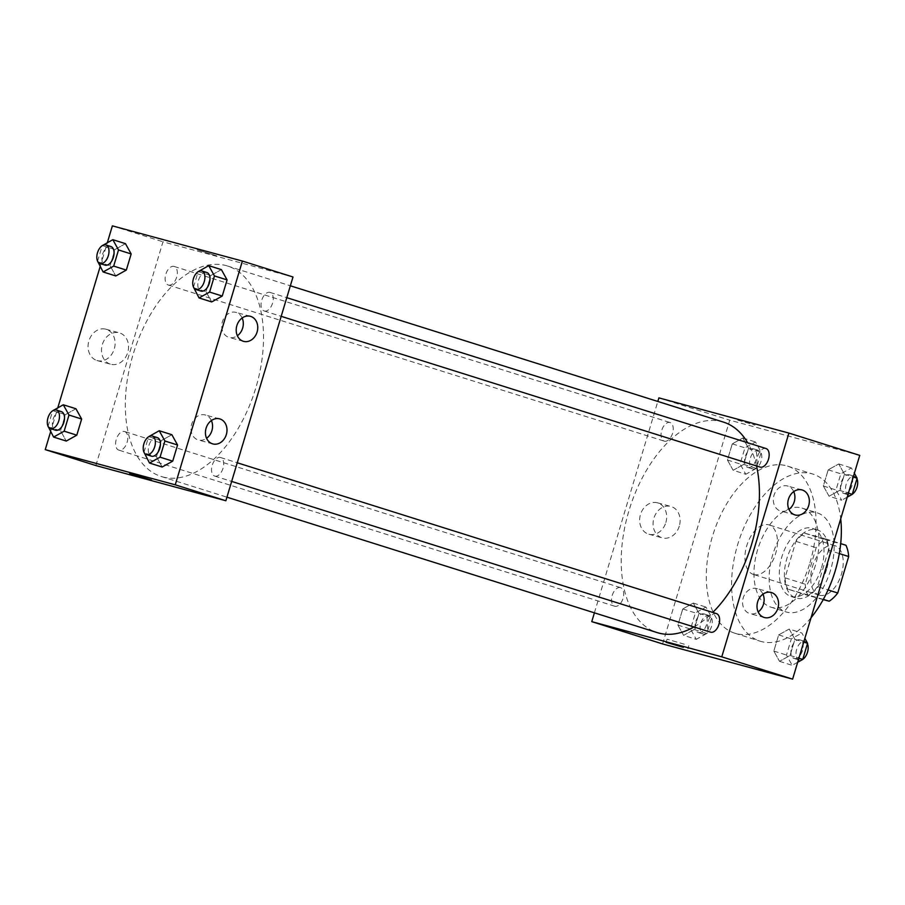 <?xml version="1.0" encoding="UTF-8"?>
<svg xmlns="http://www.w3.org/2000/svg" width="905" height="905" viewBox="0 0 905 905"><rect width="100%" height="100%" fill="white"/><g stroke="black" fill="none" stroke-linecap="round" stroke-linejoin="round"><path stroke-width="0.68" stroke-dasharray="4.53 3.39" d="M753.718 574.528A25.962 14.955 -72.5 0 0 775.54 553.86A25.962 14.955 -72.5 0 0 768.979 524.9A25.962 14.955 -72.5 0 0 746.919 545.172A25.962 14.955 -72.5 0 0 753.39 574.426A25.962 14.955 -72.5 0 0 753.718 574.528M819.511 595.23A25.962 14.955 -72.5 0 0 841.322 574.573A25.962 14.955 -72.5 0 0 834.761 545.602A25.962 14.955 -72.5 0 0 812.701 565.874A25.962 14.955 -72.5 0 0 819.172 595.128A25.962 14.955 -72.5 0 0 819.511 595.23M839.32 553.577L828.448 550.161A34.865 20.091 -72.5 0 0 825.711 538.894L804.522 533.158A34.865 20.091 -72.5 0 0 795.948 541.36L784.997 577.831L805.246 584.2L816.186 547.729A34.865 20.091 -72.5 0 1 824.76 539.527L845.949 545.263M823.211 599.596L807.973 595.467A34.865 20.091 -72.5 0 1 805.246 584.2M828.448 550.161L817.498 586.632L828.052 589.947M823.335 599.37L787.735 589.098L807.973 595.467M808.923 594.834A34.865 20.091 -72.5 0 0 817.498 586.632M784.997 577.831A34.865 20.091 -72.5 0 0 787.735 589.098M826.582 569.369A35.702 20.566 107.5 0 1 796.004 598.047A35.702 20.566 107.5 0 1 787.101 557.819A35.702 20.566 107.5 0 1 817.441 529.945A35.702 20.566 107.5 0 1 826.582 569.369M821.525 567.774A35.702 20.566 -72.5 0 0 812.385 528.35A35.702 20.566 -72.5 0 0 782.044 556.224A35.702 20.566 -72.5 0 0 790.947 596.452A35.702 20.566 -72.5 0 0 791.411 596.587A35.702 20.566 -72.5 0 0 821.525 567.774M795.948 541.36L816.186 547.729M825.711 538.894L840.688 543.611M804.522 533.158L824.76 539.527M830.552 570.229A51.924 29.91 107.5 0 1 786.072 611.927A51.924 29.91 107.5 0 1 773.13 553.419A51.924 29.91 107.5 0 1 817.249 512.875A51.924 29.91 107.5 0 1 830.552 570.229M815.371 565.444A51.924 29.91 107.5 0 1 770.89 607.153A51.924 29.91 107.5 0 1 757.949 548.645A51.924 29.91 107.5 0 1 802.068 508.101A51.924 29.91 107.5 0 1 815.371 565.444M811.038 617.73A87.627 50.476 107.5 0 1 760.177 641.204A87.627 50.476 107.5 0 1 738.333 542.468A87.627 50.476 107.5 0 1 812.792 474.05A87.627 50.476 107.5 0 1 840.711 518.848M809.93 562.853A87.627 50.476 -72.5 0 0 787.486 466.086A87.627 50.476 -72.5 0 0 713.027 534.504A87.627 50.476 -72.5 0 0 734.871 633.24A87.627 50.476 -72.5 0 0 736.003 633.568A87.627 50.476 -72.5 0 0 809.93 562.853M662.607 643.941L729.747 420.18L859.75 455.373M789.217 629.043L794.918 639.315L790.076 655.458L779.533 661.34L773.832 651.057L778.673 634.914L789.217 629.043L794.918 639.315L790.076 655.458L779.533 661.34L773.832 651.057L778.673 634.914L789.217 629.043L801.875 633.025L804.85 638.376M829.059 496.245L823.358 485.974L828.199 469.831L838.743 463.948L844.456 474.231L839.602 490.374L829.059 496.245L823.358 485.974L828.199 469.831L838.743 463.948L844.456 474.231L839.602 490.374L829.059 496.245L841.707 500.227L836.005 489.956L840.847 473.813L851.401 467.93L854.377 473.292M733.141 470.283L727.439 460.012L732.281 443.857L742.835 437.986L748.537 448.258L743.684 464.412L733.141 470.283L727.439 460.012L732.281 443.857L742.835 437.986L748.537 448.258L743.684 464.412L733.141 470.283L745.788 474.265L740.086 463.994L744.939 447.839L755.483 441.968L761.184 452.24L756.342 468.394L745.788 474.265M683.614 635.367L677.913 625.095L682.755 608.952L693.298 603.069L699.011 613.341L694.158 629.495L683.614 635.367L677.913 625.095L682.755 608.952L693.298 603.069L699.011 613.341L694.158 629.495L683.614 635.367L696.262 639.349L690.56 629.077L695.402 612.934L705.957 607.051L711.658 617.323L706.816 633.477L696.262 639.349M737.824 420.146L755.019 425.124L737.824 420.146M658.897 397.883L729.747 420.18M665.854 522.524A16.279 13.304 105.1 0 0 657.415 502.807A16.279 13.304 105.1 0 0 640.321 515.047A16.279 13.304 105.1 0 0 648.908 534.233A16.279 13.304 105.1 0 0 665.854 522.524M594.404 612.843L657.822 401.458M679.293 526.156A16.279 13.304 -74.9 0 1 662.347 537.875A16.279 13.304 -74.9 0 1 653.761 518.689A16.279 13.304 -74.9 0 1 670.854 506.449A16.279 13.304 -74.9 0 1 679.293 526.156M684.271 644.19L667.076 639.213L684.271 644.19M793.742 491.607A12.975 10.611 105.1 0 0 787.497 485.996A12.975 10.611 105.1 0 0 773.99 495.34A12.975 10.611 105.1 0 0 780.721 511.065A12.975 10.611 105.1 0 0 788.934 509.368M762.972 594.166A12.975 10.611 105.1 0 0 756.738 588.555A12.975 10.611 105.1 0 0 743.22 597.9A12.975 10.611 105.1 0 0 749.951 613.613A12.975 10.611 105.1 0 0 758.164 611.927M620.411 587.594A9.74 5.611 -72.5 0 0 612.233 595.343A9.74 5.611 -72.5 0 0 614.687 606.203A9.74 5.611 -72.5 0 0 622.968 598.601A9.74 5.611 -72.5 0 0 620.536 587.639A9.74 5.611 -72.5 0 0 620.411 587.594M765.981 448.518A9.74 5.611 -72.5 0 0 757.711 456.12A9.74 5.611 -72.5 0 0 760.132 467.093M716.455 613.601A9.74 5.611 -72.5 0 0 708.185 621.203A9.74 5.611 -72.5 0 0 710.606 632.176M664.349 441.165A9.74 5.611 -72.5 0 0 672.528 433.416A9.74 5.611 -72.5 0 0 670.062 422.545A9.74 5.611 -72.5 0 0 661.793 430.147A9.74 5.611 -72.5 0 0 664.213 441.12A9.74 5.611 -72.5 0 0 664.349 441.165M693.999 626.95A110.342 63.565 -72.5 0 0 712.755 612.436M756.523 465.951A110.342 63.565 -72.5 0 0 747.677 442.76M723.468 422.115A110.342 63.565 -72.5 0 0 629.699 508.271A110.342 63.565 -72.5 0 0 657.211 632.606M162.719 476.935A110.342 63.565 -72.5 0 0 255.436 389.116A110.342 63.565 -72.5 0 0 227.551 266.025A110.342 63.565 -72.5 0 0 133.793 352.181A110.342 63.565 -72.5 0 0 161.294 476.516A110.342 63.565 -72.5 0 0 162.719 476.935M124.494 431.504A9.74 5.611 107.5 0 1 124.619 431.538A9.74 5.611 107.5 0 1 127.051 442.511A9.74 5.611 107.5 0 1 118.781 450.113A9.74 5.611 107.5 0 1 116.315 439.253A9.74 5.611 107.5 0 1 124.494 431.504M264.351 311.026A9.74 5.611 -72.5 0 0 272.529 303.288A9.74 5.611 -72.5 0 0 270.063 292.417A9.74 5.611 -72.5 0 0 261.794 300.019A9.74 5.611 -72.5 0 0 264.226 310.992A9.74 5.611 -72.5 0 0 264.351 311.026M214.824 476.121A9.74 5.611 -72.5 0 0 223.003 468.371A9.74 5.611 -72.5 0 0 220.537 457.511A9.74 5.611 -72.5 0 0 212.268 465.113A9.74 5.611 -72.5 0 0 214.689 476.075A9.74 5.611 -72.5 0 0 214.824 476.121M168.432 285.064A9.74 5.611 -72.5 0 0 176.611 277.315A9.74 5.611 -72.5 0 0 174.156 266.455A9.74 5.611 -72.5 0 0 165.875 274.057A9.74 5.611 -72.5 0 0 168.307 285.03A9.74 5.611 -72.5 0 0 168.432 285.064M95.851 465.555L162.979 241.793L292.994 276.987M75.941 408.755L65.398 414.626L60.545 430.769L66.257 441.052L60.545 430.769L65.398 414.626L75.941 408.755M125.467 243.66L114.924 249.542L110.082 265.685L115.783 275.957L110.082 265.685L114.924 249.542L125.467 243.66M221.386 269.633L210.842 275.505L205.989 291.659L211.702 301.931L205.989 291.659L210.842 275.505L221.386 269.633M50.623 431.708L57.784 407.838M100.15 266.624L107.31 242.744M156.463 456.742L162.165 467.014L156.463 456.742L161.316 440.588L156.463 456.742L143.816 452.76M171.859 434.717L161.316 440.588L171.859 434.717M242.155 317.994A12.975 10.611 105.1 0 0 235.922 312.383A12.975 10.611 105.1 0 0 222.415 321.728A12.975 10.611 105.1 0 0 229.146 337.441A12.975 10.611 105.1 0 0 237.348 335.755M211.397 420.542A12.975 10.611 105.1 0 0 205.152 414.943A12.975 10.611 105.1 0 0 191.645 424.287A12.975 10.611 105.1 0 0 198.376 440A12.975 10.611 105.1 0 0 206.589 438.303M96.914 360.495A16.279 13.304 105.1 0 0 97.333 360.62A16.279 13.304 105.1 0 0 114.426 348.391A16.279 13.304 105.1 0 0 105.84 329.194A16.279 13.304 105.1 0 0 88.814 341.174A16.279 13.304 105.1 0 0 96.914 360.495M112.378 225.865L162.979 241.793M216.6 255.798L196.871 249.757L216.6 255.798M110.342 364.138A16.279 13.304 -74.9 0 1 102.254 344.816A16.279 13.304 -74.9 0 1 119.279 332.836A16.279 13.304 -74.9 0 1 127.865 352.022A16.279 13.304 -74.9 0 1 110.772 364.263A16.279 13.304 -74.9 0 1 110.342 364.138M151.497 480.046L129.743 473.507M216.6 255.81L196.871 249.757L216.6 255.81M48.056 426.266L52.705 410.757M61.37 411.628A9.74 5.611 -72.5 0 0 53.101 419.23A9.74 5.611 -72.5 0 0 55.522 430.203M47.897 426.787L60.545 430.769M52.739 410.644L65.398 414.626M97.582 261.183L102.242 245.662M110.896 246.545A9.74 5.611 -72.5 0 0 102.627 254.147A9.74 5.611 -72.5 0 0 105.048 265.12M97.423 261.703L110.082 265.685M102.276 245.56L114.924 249.542M143.974 452.24L148.624 436.719M157.289 437.601A9.74 5.611 -72.5 0 0 149.008 445.203A9.74 5.611 -72.5 0 0 151.44 456.165M148.658 436.606L161.316 440.588M193.5 287.145L198.15 271.636M206.815 272.507A9.74 5.611 -72.5 0 0 198.546 280.109A9.74 5.611 -72.5 0 0 200.967 291.082M193.342 287.677L205.989 291.659M198.184 271.523L210.842 275.505M698.309 632.527A9.74 5.611 -72.5 0 0 706.488 624.778A9.74 5.611 -72.5 0 0 704.033 613.918A9.74 5.611 -72.5 0 0 695.764 621.52A9.74 5.611 -72.5 0 0 698.185 632.493A9.74 5.611 -72.5 0 0 698.309 632.527M693.298 603.069L705.957 607.051M699.011 613.341L711.658 617.323M694.158 629.495L706.816 633.477M677.913 625.095L690.56 629.077M682.755 608.952L695.402 612.934M703.377 634.122A9.74 5.611 -72.5 0 0 711.556 626.373A9.74 5.611 -72.5 0 0 709.09 615.513A9.74 5.611 -72.5 0 0 700.821 623.115A9.74 5.611 -72.5 0 0 703.242 634.077A9.74 5.611 -72.5 0 0 703.377 634.122M747.835 467.444A9.74 5.611 -72.5 0 0 756.026 459.695A9.74 5.611 -72.5 0 0 753.56 448.835A9.74 5.611 -72.5 0 0 745.29 456.437A9.74 5.611 -72.5 0 0 747.711 467.399A9.74 5.611 -72.5 0 0 747.835 467.444M742.835 437.986L755.483 441.968M748.537 448.258L761.184 452.24M743.684 464.412L756.342 468.394M727.439 460.012L740.086 463.994M732.281 443.857L744.939 447.839M752.903 469.039A9.74 5.611 -72.5 0 0 761.082 461.29A9.74 5.611 -72.5 0 0 758.616 450.419A9.74 5.611 -72.5 0 0 750.347 458.021A9.74 5.611 -72.5 0 0 752.779 468.994A9.74 5.611 -72.5 0 0 752.903 469.039M797.69 662.256L792.18 665.322L786.479 655.039L791.321 638.896L801.875 633.025M794.228 658.489A9.74 5.611 -72.5 0 0 802.407 650.74A9.74 5.611 -72.5 0 0 799.952 639.88A9.74 5.611 -72.5 0 0 791.671 647.482A9.74 5.611 -72.5 0 0 794.104 658.455A9.74 5.611 -72.5 0 0 794.228 658.489M794.918 639.315L803.731 642.086M790.076 655.458L798.889 658.229M779.533 661.34L792.18 665.322M773.832 651.057L786.479 655.039M778.673 634.914L791.321 638.896M807.418 643.817A9.74 5.611 -72.5 0 0 805.009 641.475A9.74 5.611 -72.5 0 0 796.739 649.077A9.74 5.611 -72.5 0 0 799.16 660.05A9.74 5.611 -72.5 0 0 799.285 660.084A9.74 5.611 -72.5 0 0 802.758 659.338M847.216 497.162L841.707 500.227M843.754 493.406A9.74 5.611 -72.5 0 0 851.933 485.657A9.74 5.611 -72.5 0 0 849.478 474.797A9.74 5.611 -72.5 0 0 841.209 482.399A9.74 5.611 -72.5 0 0 843.63 493.372A9.74 5.611 -72.5 0 0 843.754 493.406M838.743 463.948L851.401 467.93M844.456 474.231L853.268 477.003M839.602 490.374L848.415 493.146M823.358 485.974L836.005 489.956M828.199 469.831L840.847 473.813M856.945 478.734A9.74 5.611 -72.5 0 0 854.535 476.392A9.74 5.611 -72.5 0 0 846.266 483.994A9.74 5.611 -72.5 0 0 848.686 494.967A9.74 5.611 -72.5 0 0 848.822 495.001A9.74 5.611 -72.5 0 0 852.295 494.243M834.761 545.602L768.979 524.9M819.172 595.128L753.39 574.426M790.947 596.452L796.004 598.047M812.385 528.35L817.441 529.945M770.89 607.153L786.072 611.927M802.068 508.101L817.249 512.875M734.871 633.24L760.177 641.204M787.486 466.086L812.792 474.05M648.908 534.233L662.347 537.875M657.415 502.807L670.854 506.449M687.891 648.874L688.829 645.74M666.137 642.346L667.076 639.213M801.943 489.91L787.497 485.996M795.167 514.968L780.721 511.065M771.184 592.47L756.738 588.555M764.397 617.527L749.951 613.613M161.294 476.516L226.929 497.173M227.551 266.025L290.347 285.788M620.536 587.639L124.619 431.538M614.687 606.203L118.781 450.113M264.226 310.992L281.184 316.331M270.063 292.417L286.783 297.677M214.689 476.075L231.657 481.415M220.537 457.511L237.257 462.772M168.307 285.03L664.213 441.12M174.156 266.455L670.062 422.545M250.368 316.298L235.922 312.383M243.592 341.355L229.146 337.441M219.598 418.857L205.152 414.943M212.822 443.914L198.376 440M97.333 360.62L110.772 364.263M105.84 329.194L119.279 332.836M698.185 632.493L703.242 634.077M704.033 613.918L709.09 615.513M747.711 467.399L752.779 468.994M753.56 448.835L758.616 450.419M794.104 658.455L799.16 660.05M799.952 639.88L805.009 641.475M843.63 493.372L848.686 494.967M849.478 474.797L854.535 476.392"/><path stroke-width="1.36" d="M839.32 553.577L848.686 556.53A34.865 20.091 -72.5 0 0 845.949 545.263L840.688 543.611M848.686 556.53L837.747 593.001A34.865 20.091 -72.5 0 1 829.172 601.203L823.211 599.596M828.052 589.947L837.747 593.001M823.335 599.37L829.172 601.203M840.711 518.848A87.627 50.476 107.5 0 1 835.236 570.817A87.627 50.476 107.5 0 1 811.038 617.73M657.822 401.458L658.897 397.883L788.9 433.076L859.75 455.373L792.622 679.135L662.607 643.941L591.768 621.644L594.404 612.843M683.332 647.324L666.137 642.346L683.332 647.324M788.9 433.076L721.771 656.838L792.622 679.135M721.771 656.838L591.768 621.644M788.436 499.255A12.975 10.611 -74.9 0 1 801.943 489.91A12.975 10.611 -74.9 0 1 808.799 505.216A12.975 10.611 -74.9 0 1 795.167 514.968A12.975 10.611 -74.9 0 1 788.436 499.255M757.666 601.814A12.975 10.611 -74.9 0 1 771.184 592.47A12.975 10.611 -74.9 0 1 778.029 607.764A12.975 10.611 -74.9 0 1 764.397 617.527A12.975 10.611 -74.9 0 1 757.666 601.814M788.934 509.368A12.975 10.611 105.1 0 0 793.742 491.607M758.164 611.927A12.975 10.611 105.1 0 0 762.972 594.166M281.184 316.331L760.132 467.093A9.74 5.611 -72.5 0 0 760.257 467.127A9.74 5.611 -72.5 0 0 768.447 459.378A9.74 5.611 -72.5 0 0 765.981 448.518L286.783 297.677M231.657 481.415L710.606 632.176A9.74 5.611 -72.5 0 0 710.73 632.21A9.74 5.611 -72.5 0 0 718.909 624.461A9.74 5.611 -72.5 0 0 716.455 613.601L237.257 462.772M226.929 497.173L657.211 632.606A110.342 63.565 -72.5 0 0 658.636 633.025A110.342 63.565 -72.5 0 0 693.999 626.95M712.755 612.436A110.342 63.565 -72.5 0 0 756.523 465.951M747.677 442.76A110.342 63.565 -72.5 0 0 723.468 422.115L290.347 285.788M225.865 500.748L292.994 276.987L242.393 261.059L175.253 484.82L225.865 500.748L95.851 465.555L45.25 449.627L50.623 431.708M250.708 316.399A12.975 10.611 -74.9 0 1 257.156 331.807A12.975 10.611 -74.9 0 1 243.592 341.355A12.975 10.611 -74.9 0 1 236.861 325.642A12.975 10.611 -74.9 0 1 250.368 316.298A12.975 10.611 -74.9 0 1 250.708 316.399M212.483 443.812A12.975 10.611 -74.9 0 1 206.091 428.201A12.975 10.611 -74.9 0 1 219.598 418.857A12.975 10.611 -74.9 0 1 226.454 434.151A12.975 10.611 -74.9 0 1 212.822 443.914A12.975 10.611 -74.9 0 1 212.483 443.812M75.941 408.755L81.642 419.026L75.941 408.755L63.293 404.773L68.995 415.044L64.153 431.187L53.599 437.07L48.056 426.266M76.801 435.169L81.642 419.026L76.801 435.169L66.257 441.052L76.801 435.169L64.153 431.187M125.467 243.66L131.168 253.943L125.467 243.66L112.82 239.678L118.521 249.961L113.679 266.104L103.125 271.975L97.582 261.183M126.327 270.086L131.168 253.943L126.327 270.086L115.783 275.957L126.327 270.086L113.679 266.104M221.386 269.633L227.087 279.905L221.386 269.633L208.738 265.651L214.44 275.923L209.598 292.066L199.043 297.949L193.5 287.145M222.245 296.048L227.087 279.905L222.245 296.048L211.702 301.931L222.245 296.048L209.598 292.066M175.253 484.82L45.25 449.627M107.31 242.744L112.378 225.865L242.393 261.059M57.784 407.838L100.15 266.624M162.165 467.014L172.719 461.143L177.561 444.989L171.859 434.717L177.561 444.989L172.719 461.143L162.165 467.014L149.517 463.032L143.974 452.24M237.348 335.755A12.975 10.611 105.1 0 0 242.155 317.994M206.589 438.303A12.975 10.611 105.1 0 0 211.397 420.542M131.757 473.994L151.497 480.046L131.757 473.994M129.743 473.507L151.497 480.035M52.705 410.757L63.293 404.773M50.465 428.608L55.522 430.203A9.74 5.611 -72.5 0 0 55.646 430.237A9.74 5.611 -72.5 0 0 63.825 422.488A9.74 5.611 -72.5 0 0 61.37 411.628L56.314 410.033A9.74 5.611 -72.5 0 0 48.033 417.646A9.74 5.611 -72.5 0 0 50.465 428.608A9.74 5.611 -72.5 0 0 50.59 428.653A9.74 5.611 -72.5 0 0 58.768 420.904A9.74 5.611 -72.5 0 0 56.314 410.033M68.995 415.044L81.642 419.026M53.599 437.07L66.257 441.052M102.242 245.662L112.82 239.678M99.991 263.525L105.048 265.12A9.74 5.611 -72.5 0 0 105.172 265.154A9.74 5.611 -72.5 0 0 113.363 257.405A9.74 5.611 -72.5 0 0 110.896 246.545L105.84 244.95A9.74 5.611 -72.5 0 0 97.559 252.552A9.74 5.611 -72.5 0 0 99.991 263.525A9.74 5.611 -72.5 0 0 100.116 263.559A9.74 5.611 -72.5 0 0 108.295 255.81A9.74 5.611 -72.5 0 0 105.84 244.95M118.521 249.961L131.168 253.943M103.125 271.975L115.783 275.957M148.624 436.719L159.212 430.735L164.914 441.007L160.061 457.161L149.517 463.032M146.384 454.582L151.44 456.165A9.74 5.611 -72.5 0 0 151.565 456.211A9.74 5.611 -72.5 0 0 159.744 448.461A9.74 5.611 -72.5 0 0 157.289 437.601L152.221 436.006A9.74 5.611 -72.5 0 0 143.952 443.608A9.74 5.611 -72.5 0 0 146.384 454.582A9.74 5.611 -72.5 0 0 146.508 454.615A9.74 5.611 -72.5 0 0 154.687 446.866A9.74 5.611 -72.5 0 0 152.221 436.006M159.212 430.735L171.859 434.717M164.914 441.007L177.561 444.989M160.061 457.161L172.719 461.143M198.15 271.636L208.738 265.651M195.91 289.487L200.967 291.082A9.74 5.611 -72.5 0 0 201.091 291.116A9.74 5.611 -72.5 0 0 209.27 283.378A9.74 5.611 -72.5 0 0 206.815 272.507L201.758 270.923A9.74 5.611 -72.5 0 0 193.478 278.525A9.74 5.611 -72.5 0 0 195.91 289.487A9.74 5.611 -72.5 0 0 196.034 289.532A9.74 5.611 -72.5 0 0 204.213 281.783A9.74 5.611 -72.5 0 0 201.758 270.923M214.44 275.923L227.087 279.905M199.043 297.949L211.702 301.931M804.85 638.376L807.577 643.297L802.724 659.44L797.69 662.256M803.731 642.086L807.577 643.297M798.889 658.229L802.724 659.44M802.758 659.338A9.74 5.611 -72.5 0 0 807.418 643.817M854.377 473.292L857.103 478.213L852.261 494.356L847.216 497.162M853.268 477.003L857.103 478.213M848.415 493.146L852.261 494.356M852.295 494.243A9.74 5.611 -72.5 0 0 856.945 478.734"/></g></svg>
